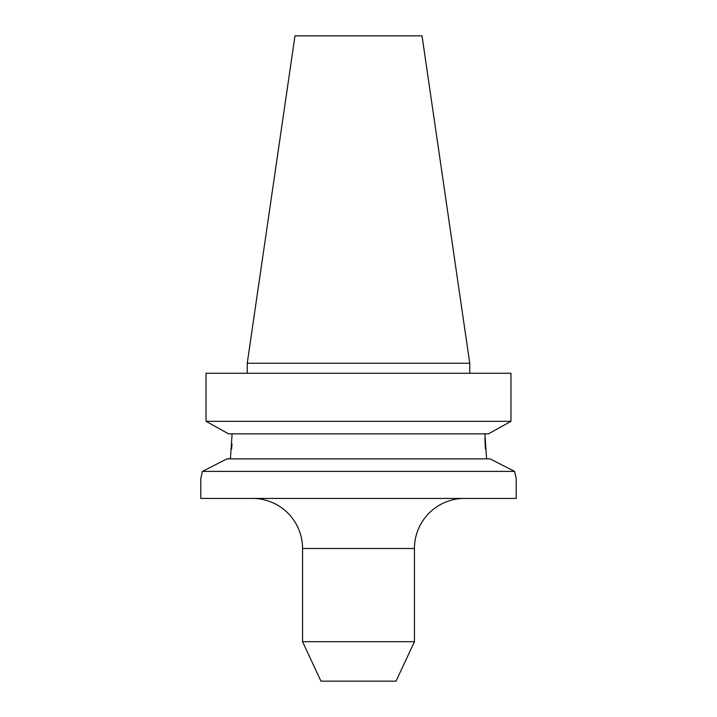 <?xml version="1.0" encoding="UTF-8"?>
<svg xmlns="http://www.w3.org/2000/svg" width="717" height="717" viewBox="0 0 717 717"><rect width="100%" height="100%" fill="white"/><g stroke="black" fill="none" stroke-linecap="round" stroke-linejoin="round"><path stroke-width="1.08" d="M252.492 498.423A50.065 50.065 0 0 1 302.547 548.487L302.547 641.688L414.453 641.688L414.453 548.487L302.547 548.487M464.508 498.423A50.065 50.065 0 0 0 414.453 548.487M201.262 476.563L202.445 471.392L514.555 471.392L490.061 458.871L514.555 471.392L516.123 478.105M484.898 433.848L486.592 458.871M302.547 641.688L320.956 681.15L396.044 681.15L414.453 641.688M294.983 35.85L422.017 35.85L469.76 363.259L247.24 363.259L294.983 35.85M469.76 373.27L469.76 363.259M247.24 373.27L247.24 363.259M202.445 471.392L226.939 458.871L202.445 471.392L200.805 478.4L200.805 498.423L516.195 498.423L516.195 478.4M515.738 476.563L514.555 471.392M226.939 458.871L490.061 458.871M232.102 433.848L230.408 458.871M485.355 448.905L484.898 438.096M231.645 448.905L231.976 443.832M228.589 433.848L206.039 421.327L228.589 433.848L488.411 433.848L510.961 421.327L488.411 433.848M206.039 421.327L510.961 421.327L510.961 373.27L206.039 373.27L206.039 421.327L206.039 373.27"/></g></svg>

